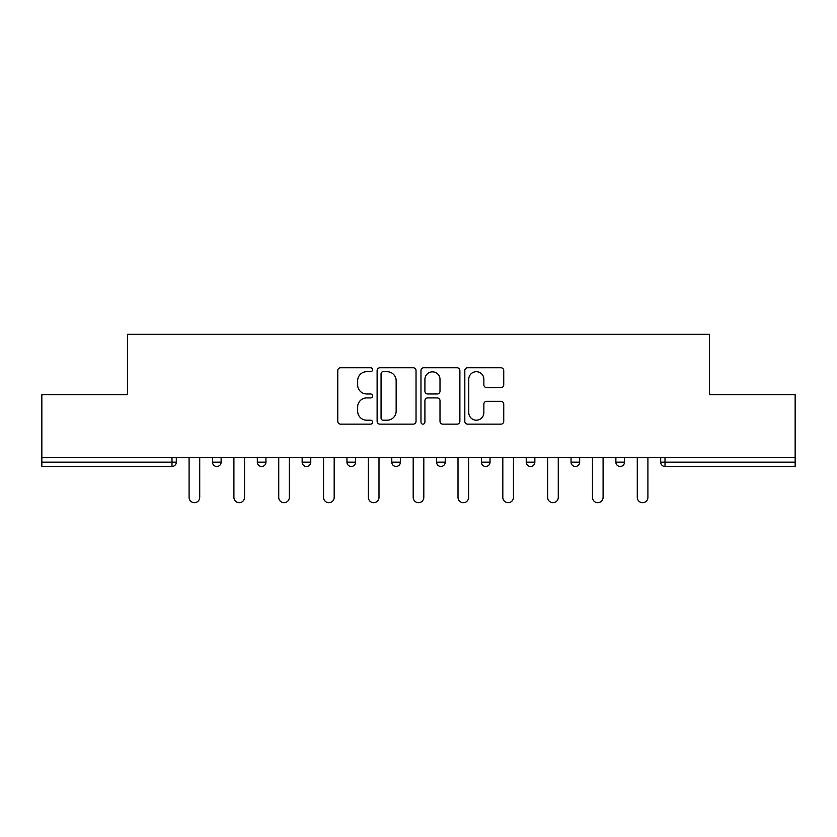 <?xml version="1.0" encoding="UTF-8"?>
<svg xmlns="http://www.w3.org/2000/svg" width="837" height="837" viewBox="0 0 837 837"><rect width="100%" height="100%" fill="white"/><g stroke="black" fill="none" stroke-linecap="round" stroke-linejoin="round"><path stroke-width="1.26" d="M372.538 369.724A1.977 1.977 0 0 0 370.561 367.746L340.596 367.746A2.825 2.825 0 0 0 337.771 370.571L337.771 421.325A2.825 2.825 0 0 0 340.596 424.15L370.561 424.15A1.977 1.977 0 0 0 372.538 422.172A1.977 1.977 0 0 0 370.561 420.195L366.679 420.195A9.029 9.029 0 0 1 357.661 411.176L357.661 406.949A9.029 9.029 0 0 1 366.679 397.92L370.561 397.92A1.977 1.977 0 0 0 372.538 395.943A1.977 1.977 0 0 0 370.561 393.976L366.679 393.976A9.029 9.029 0 0 1 357.661 384.947L357.661 380.72A9.029 9.029 0 0 1 366.679 371.691L370.561 371.691A1.977 1.977 0 0 0 372.538 369.724M500.913 387.625A2.825 2.825 0 0 0 503.738 384.811L503.738 370.571A2.825 2.825 0 0 0 500.913 367.746L467.642 367.746A2.825 2.825 0 0 0 464.817 370.571L464.817 421.325A2.825 2.825 0 0 0 467.642 424.15L500.913 424.15A2.825 2.825 0 0 0 503.738 421.325L503.738 404.125A2.825 2.825 0 0 0 500.913 401.31L486.674 401.31A2.825 2.825 0 0 0 483.859 404.125L483.859 412.651A7.543 7.543 0 0 1 476.316 420.195A7.543 7.543 0 0 1 468.772 412.651L468.772 379.234A7.543 7.543 0 0 1 476.316 371.691A7.543 7.543 0 0 1 483.859 379.234L483.859 384.811A2.825 2.825 0 0 0 486.674 387.625L500.913 387.625M41.85 457.577L41.85 394.656L127.465 394.656L127.465 334.319L709.535 334.319L709.535 394.656L795.15 394.656L795.15 457.577L41.85 457.577L41.85 462.17L171.993 462.17L171.993 457.577M416.031 370.571A2.825 2.825 0 0 0 413.216 367.746L379.935 367.746A2.825 2.825 0 0 0 377.121 370.571L377.121 421.325A2.825 2.825 0 0 0 379.935 424.15L413.216 424.15A2.825 2.825 0 0 0 416.031 421.325L416.031 370.571M423.784 367.746L457.065 367.746A2.825 2.825 0 0 1 459.879 370.571L459.879 421.325A2.825 2.825 0 0 1 457.065 424.15L442.825 424.15A2.825 2.825 0 0 1 440 421.325L440 400.745A2.825 2.825 0 0 0 437.186 397.92L427.738 397.92A2.825 2.825 0 0 0 424.914 400.745L424.914 422.172A1.977 1.977 0 0 1 422.947 424.15A1.977 1.977 0 0 1 420.969 422.172L420.969 370.571A2.825 2.825 0 0 1 423.784 367.746M171.993 466.481A4.311 4.311 0 0 0 176.304 462.17L171.993 462.17L171.993 466.481A4.311 4.311 0 0 0 176.304 462.17L176.304 457.577L176.304 462.17A4.311 4.311 0 0 1 171.993 466.481L41.85 466.481L41.85 462.17M795.15 457.577L795.15 466.481L665.007 466.481A4.311 4.311 0 0 1 660.696 462.17L660.696 457.577M212.504 457.577L212.504 462.17L212.504 457.577M216.814 466.481A4.311 4.311 0 0 1 212.504 462.17A4.311 4.311 0 0 0 216.814 466.481A4.311 4.311 0 0 0 221.125 462.17L221.125 457.577L221.125 462.17A4.311 4.311 0 0 1 216.814 466.481A4.311 4.311 0 0 1 212.504 462.17L221.125 462.17A4.311 4.311 0 0 1 216.814 466.481M257.325 457.577L257.325 462.17L257.325 457.577M265.946 457.577L265.946 462.17L265.946 457.577M302.147 457.577L302.147 462.17L302.147 457.577M310.768 457.577L310.768 462.17A4.311 4.311 0 0 1 306.457 466.481A4.311 4.311 0 0 1 302.147 462.17A4.311 4.311 0 0 0 306.457 466.481A4.311 4.311 0 0 1 302.147 462.17L310.768 462.17A4.311 4.311 0 0 1 306.457 466.481M355.579 457.577L355.579 462.17L346.957 462.17A4.311 4.311 0 0 0 351.268 466.481A4.311 4.311 0 0 1 346.957 462.17L346.957 457.577M391.779 457.577L391.779 462.17L391.779 457.577M400.4 457.577L400.4 462.17L400.4 457.577M445.221 457.577L445.221 462.17L436.6 462.17A4.311 4.311 0 0 0 440.911 466.481A4.311 4.311 0 0 1 436.6 462.17L436.6 457.577M481.421 457.577L481.421 462.17L481.421 457.577M490.043 457.577L490.043 462.17L490.043 457.577M526.232 457.577L526.232 462.17L526.232 457.577M534.853 457.577L534.853 462.17L534.853 457.577M571.054 457.577L571.054 462.17L571.054 457.577M579.675 457.577L579.675 462.17L579.675 457.577M615.875 462.17A4.311 4.311 0 0 0 620.186 466.481A4.311 4.311 0 0 0 624.496 462.17L624.496 457.577L624.496 462.17L615.875 462.17A4.311 4.311 0 0 0 620.186 466.481A4.311 4.311 0 0 1 615.875 462.17L615.875 457.577M261.636 466.481A4.311 4.311 0 0 1 257.325 462.17A4.311 4.311 0 0 0 261.636 466.481A4.311 4.311 0 0 0 265.946 462.17A4.311 4.311 0 0 1 261.636 466.481A4.311 4.311 0 0 1 257.325 462.17L265.946 462.17A4.311 4.311 0 0 1 261.636 466.481M355.579 462.17A4.311 4.311 0 0 1 351.268 466.481A4.311 4.311 0 0 0 355.579 462.17A4.311 4.311 0 0 1 351.268 466.481A4.311 4.311 0 0 1 346.957 462.17M396.089 466.481A4.311 4.311 0 0 1 391.779 462.17A4.311 4.311 0 0 0 396.089 466.481A4.311 4.311 0 0 0 400.4 462.17A4.311 4.311 0 0 1 396.089 466.481A4.311 4.311 0 0 1 391.779 462.17L400.4 462.17A4.311 4.311 0 0 1 396.089 466.481M440.911 466.481A4.311 4.311 0 0 0 445.221 462.17A4.311 4.311 0 0 1 440.911 466.481A4.311 4.311 0 0 1 436.6 462.17M485.732 466.481A4.311 4.311 0 0 1 481.421 462.17A4.311 4.311 0 0 0 485.732 466.481A4.311 4.311 0 0 0 490.043 462.17A4.311 4.311 0 0 1 485.732 466.481A4.311 4.311 0 0 1 481.421 462.17L490.043 462.17M530.543 466.481A4.311 4.311 0 0 1 526.232 462.17L534.853 462.17A4.311 4.311 0 0 1 530.543 466.481A4.311 4.311 0 0 0 534.853 462.17A4.311 4.311 0 0 1 530.543 466.481M575.364 466.481A4.311 4.311 0 0 1 571.054 462.17A4.311 4.311 0 0 0 575.364 466.481A4.311 4.311 0 0 0 579.675 462.17A4.311 4.311 0 0 1 575.364 466.481A4.311 4.311 0 0 1 571.054 462.17L579.675 462.17M383.043 371.691A1.977 1.977 0 0 0 381.065 373.668L381.065 418.228A1.977 1.977 0 0 0 383.043 420.195L387.123 420.195A9.029 9.029 0 0 0 396.152 411.176L396.152 380.72A9.029 9.029 0 0 0 387.123 371.691L383.043 371.691M440 379.381A7.543 7.543 0 0 0 432.457 371.837A7.543 7.543 0 0 0 424.914 379.381L424.914 391.151A2.825 2.825 0 0 0 427.738 393.976L437.186 393.976A2.825 2.825 0 0 0 440 391.151L440 379.381M189.089 457.577L189.089 497.366A5.315 5.315 0 0 0 194.404 502.681A5.315 5.315 0 0 0 199.719 497.366L199.719 457.577M233.91 457.577L233.91 497.366A5.315 5.315 0 0 0 239.225 502.681A5.315 5.315 0 0 0 244.54 497.366L244.54 457.577M278.731 457.577L278.731 497.366A5.315 5.315 0 0 0 284.046 502.681A5.315 5.315 0 0 0 289.361 497.366L289.361 457.577M323.542 457.577L323.542 497.366A5.315 5.315 0 0 0 328.857 502.681A5.315 5.315 0 0 0 334.183 497.366L334.183 457.577M368.364 457.577L368.364 497.366A5.315 5.315 0 0 0 373.679 502.681A5.315 5.315 0 0 0 378.994 497.366L378.994 457.577M413.185 457.577L413.185 497.366A5.315 5.315 0 0 0 418.5 502.681A5.315 5.315 0 0 0 423.815 497.366L423.815 457.577M458.006 457.577L458.006 497.366A5.315 5.315 0 0 0 463.321 502.681A5.315 5.315 0 0 0 468.636 497.366L468.636 457.577M502.817 457.577L502.817 497.366A5.315 5.315 0 0 0 508.143 502.681A5.315 5.315 0 0 0 513.458 497.366L513.458 457.577M547.639 457.577L547.639 497.366A5.315 5.315 0 0 0 552.954 502.681A5.315 5.315 0 0 0 558.269 497.366L558.269 457.577M592.46 457.577L592.46 497.366A5.315 5.315 0 0 0 597.775 502.681A5.315 5.315 0 0 0 603.09 497.366L603.09 457.577M637.281 457.577L637.281 497.366A5.315 5.315 0 0 0 642.596 502.681A5.315 5.315 0 0 0 647.911 497.366L647.911 457.577M665.007 457.577L665.007 462.17L795.15 462.17M660.696 462.17L665.007 462.17L665.007 466.481M620.186 466.481A4.311 4.311 0 0 0 624.496 462.17"/></g></svg>

